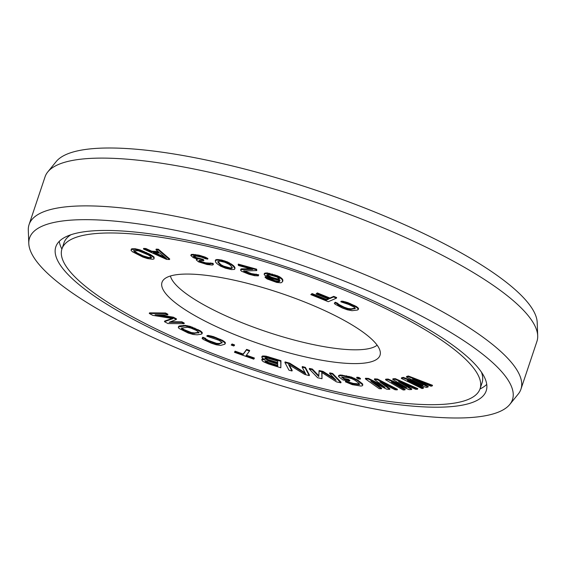 <?xml version="1.0" encoding="UTF-8"?>
<svg xmlns="http://www.w3.org/2000/svg" width="566" height="566" viewBox="0 0 566 566"><rect width="100%" height="100%" fill="white"/><g stroke="black" fill="none" stroke-linecap="round" stroke-linejoin="round"><path stroke-width="0.85" d="M268.397 274.531L276.64 276.873L279.165 278.366L279.625 279.342L276.484 279.314L269.805 277.191L266.777 275.26L267.343 274.609L268.397 274.531M226.075 250.83A220.443 52.504 -161.5 0 0 61.963 248.884A220.443 52.504 -161.5 0 0 315.948 386.826A220.443 52.504 18.5 0 0 480.06 388.778A220.443 52.504 18.5 0 0 226.075 250.83M247.583 283.375A114.94 27.373 18.5 0 1 380.352 352.837A114.94 27.373 18.5 0 1 294.44 354.288A114.94 27.373 -161.5 0 1 163.22 280.184A114.94 27.373 -161.5 0 1 247.583 283.375M432.311 385.885L432.509 385.283L408.355 376.001L406.65 376.454L406.452 377.048L422.894 385.368L403.042 377.947L401.336 378.399L422.08 388.58L423.361 388.241L407.442 380.451L426.34 387.455L428.052 387.01L412.557 379.1L431.03 386.217L432.311 385.885L408.157 376.595L406.452 377.048M417.814 382.8L403.24 377.352L401.535 377.798L401.336 378.399M423.361 388.241L423.559 387.646L413.286 382.616M428.052 387.01L428.25 386.408L418.147 381.258M358.278 309.616L358.575 308.435L356.46 306.531L347.871 302.612L342.755 301.218L341.05 301.232L340.852 301.827L348.677 304.451L354.302 307.175L355.314 308.42L351.019 309.446L347.913 309.128L339.933 305.958L337.513 304.388L337.81 304.055L335.1 302.817L334.301 303.235L335.114 304.232L342.494 308.074L347.312 309.8L352.024 310.692L357.479 310.041L358.37 309.036L356.255 307.126L350.177 304.197L345.359 302.47L340.852 301.827M355.207 308.038L351.217 308.852L348.111 308.534L344.199 307.218L337.86 303.914M337.81 304.055L338.015 303.454L335.298 302.223L334.301 303.235M336.452 298.148L336.657 297.546L333.742 296.365L329.921 298.034L317.307 292.912L316.069 293.966L328.676 299.089L326.419 300.072L311.866 294.164L310.826 294.617L328.287 301.706L336.452 298.148L333.544 296.966L329.716 298.629L317.109 293.513L316.069 293.966M328.068 298.841L326.617 299.478L312.064 293.57L310.826 294.617M417.567 389.217L417.765 388.616L395.33 378.668L392.931 378.796L392.733 379.39L406.53 387.66L387.929 379.645L385.531 379.772L403.162 389.967L404.966 389.875L391.417 382.064L409.161 389.656L411.567 389.528L398.62 381.689L415.762 389.309L417.567 389.217L395.132 379.27L392.733 379.39M402.468 385.227L388.127 379.05L385.729 379.17L385.531 379.772M404.966 389.875L405.164 389.281L396.2 384.109M411.567 389.528L411.765 388.934L403.07 383.67M397.219 389.882L397.424 389.288L377.564 379.057L374.565 378.852L374.359 379.453L384.986 387.356L368.353 379.05L365.353 378.845L379.206 388.672L381.456 388.821L370.801 381.293L386.712 389.175L389.712 389.38L379.807 381.901L394.969 389.733L397.219 389.882L377.366 379.652L374.359 379.453M382.135 385.234L368.558 378.449L365.551 378.244L365.353 378.845M381.456 388.821L381.654 388.226L374.296 383.026M389.712 389.38L389.91 388.778L382.949 383.522M362.7 385.382L362.728 384.123L357.896 380.147L351.359 377.02L340.612 374.975L338.638 375.619L338.44 376.213L339.048 376.949L343.01 379.984L349.675 381.052L348.09 379.843L344.093 379.199L341.631 377.048L347.949 377.579L351.854 378.689L355.031 380.317L358.993 383.352L359.502 384.547L353.184 384.017L345.38 381.802L352.285 384.668L360.726 386.026L361.978 385.906L362.7 385.382L362.53 384.717L357.698 380.741L353.991 378.711L348.854 376.928L342.366 375.725L339.161 375.69L338.44 376.213M349.675 381.052L349.873 380.458L348.288 379.241L344.291 378.604L342.14 376.928M359.523 383.996L353.389 383.415L345.585 381.208L345.38 381.802M360.294 379.114L360.5 378.512L358.95 377.472L356.87 377.218L356.672 377.819L358.221 378.859L360.294 379.114L358.745 378.067L356.672 377.819M334.428 378.52L322.988 371.374L319.125 370.532L318.757 376.524L312.156 369.648L309.255 369.018L317.646 377.748L321.997 378.704L321.75 372.478L336.494 381.873L340.845 382.821L332.461 374.084L329.561 373.447L336.162 380.331L322.79 371.968L318.927 371.126M318.785 375.746L312.354 369.053L309.453 368.416L309.255 369.018M321.997 378.704L321.976 372.626M340.845 382.821L341.05 382.22L332.659 373.489L329.759 372.853L329.561 373.447M309.234 375.64L309.439 375.046L305.378 367.369L302.336 366.549L302.138 367.143L305.675 373.843L289.459 363.726L284.896 362.495L288.957 370.171L291.999 370.992L288.547 364.462L304.678 374.409L309.234 375.64L305.18 367.964L302.138 367.143M305.109 372.768L289.658 363.131L285.094 361.9L284.896 362.495M291.999 370.992L292.197 370.397L289.311 364.928M280.828 367.787L280.955 360.676L266.048 356.148L262.461 355.993L261.754 356.849L262.284 358.115L264.86 359.615L261.789 359.757L262.313 360.889L263.862 361.929L268.489 363.931L280.828 367.787L280.757 361.271L265.85 356.75L261.754 356.849M263.395 358.865L261.987 359.162L261.789 359.757M249.479 351.062L249.677 350.467L246.627 349.385L243.203 354.04L235.081 351.161L234.473 352.307L253.766 359.162L254.176 358.603L246.054 355.717L249.479 351.062L246.429 349.979L243.005 354.641L234.883 351.755L234.473 352.307M254.176 358.603L254.375 358.009L246.443 355.193M225.282 343.661L225.268 342.38L222.544 340.371L213.417 336.593L208.458 335.426L207.043 335.581L206.838 336.176L219.014 340.322L222.212 342.536L219.148 344.078L216.396 343.972L208.154 341.001L205.352 339.402L205.43 338.992L202.543 337.796L202.09 338.348L203.265 339.423L211.351 343.215L216.24 344.793L220.613 345.423L224.829 344.213L225.07 342.982L222.346 340.965L215.809 338.114L210.927 336.537L206.838 336.176M221.95 343.017L222.141 342.43L219.346 343.477L216.594 343.378L208.352 340.407L205.55 338.801L205.628 338.39L202.748 337.202L202.09 338.348M234.366 345.522L234.565 344.927L232.081 343.972L231.204 345.027L233.694 345.982L234.366 345.522L231.876 344.574L231.204 345.027M201.963 333.876L202.338 332.716L200.378 330.841L190.091 326.349L185.308 325.393L179.564 325.91L178.679 326.292L178.304 327.452L179.019 328.421L188.252 333.063L193.388 334.506L197.102 334.803L201.086 334.258L202.14 333.317L200.18 331.435L194.683 328.705L189.893 326.943L185.11 325.988L178.481 326.893M176.295 319.479L173.182 317.802L155.049 314.753L167.727 314.852L165.392 313.592L149.29 313.458L152.792 315.354L173.026 318.63L164.473 321.665L167.982 323.561L184.084 323.688L181.75 322.429L169.071 322.323L176.295 319.479L176.493 318.884L173.38 317.201L158.989 314.781M167.727 314.852L167.925 314.257L165.59 312.991L149.488 312.864L149.29 313.458M172.007 318.46L164.671 321.071L164.473 321.665M184.084 323.688L184.283 323.094L181.948 321.828L170.557 321.736M279.979 280.58L278.097 281.238L274.991 280.665L265.277 276.746L265.072 277.34L267.074 278.946L276.809 282.455L280.984 282.816L282.625 281.677L282.229 279.618L279.738 277.581L269.487 273.909L266.89 273.498L264.244 273.902L264.202 274.581L265.185 275.585L271.807 278.656L280.071 280.595L279.491 281.514L277.899 281.833L274.786 281.26L265.072 277.34M282.625 281.677L282.887 280.135L282.427 279.024L279.937 276.986L277.397 275.762L267.088 272.904L264.442 273.307L264.244 273.902M256.794 270.583L256.639 269.19L238.307 264.103L238.47 265.496L252.726 269.451L240.776 269.628L240.55 270.124L241.491 271.22L249.125 274.312L254.65 275.706L258.294 275.875L258.513 275.38L255.974 274.673L253.787 274.765L246.656 272.791L243.606 270.965L256.794 270.583L256.44 269.784L238.109 264.704M250.554 268.85L241.774 268.829L240.975 269.027L240.55 270.124M258.513 275.38L258.719 274.786L251.509 273.626L244.052 270.753M234.798 268.949L234.777 267.145L233.418 265.532L227.716 262.03L221.695 260.035L216.877 259.483L215.476 260.162L215.49 261.966L216.849 263.579L220.627 266.197L225.466 268.199L231.381 269.586L234.416 269.437L234.833 268.525L233.22 266.126L229.442 263.508L221.497 260.636L216.679 260.084L215.271 260.763M207.715 259.136L207.913 258.535L205.168 257.098L198.935 255.16L192.185 254.353L191.244 254.481L190.799 255.492L193.282 257.643L197.661 259.228L196.232 259.879L198.489 261.832L207.029 264.513L212.384 265.065L213.332 264.626L212.894 263.933L210.573 263.501L209.385 264.039L207.29 263.798L201.043 262.164L199.437 261.4L199.013 260.402L203.675 260.671L202.777 259.886L196.062 258.167L193.331 256.426L193.82 255.91L196.614 256.129L201.949 257.282L205.394 258.697L207.715 259.136L206.576 258.457L200.817 256.306L195.022 255.061L191.987 254.948L190.799 255.492M196.48 259.469L196.232 259.879M213.332 264.626L213.099 263.339L205.635 262.85L201.248 261.563L199.19 260.325M203.675 260.671L203.88 260.07L202.975 259.292L196.268 257.565L193.685 255.966M154.178 258.28L154.03 256.999L150.195 254.375L140.106 249.917L135.132 248.736L131.461 248.891L131.001 250.193L132.423 251.757L142.972 257.12L147.45 258.563L152.502 259.278L153.917 258.987L153.832 257.594L149.99 254.969L143.778 251.983L134.934 249.33L131.262 249.486L131.001 250.193M169.51 259.546L169.708 258.952L158.367 249.238L156.159 249.111L155.961 249.705L158.883 252.188L151.525 251.771L145.66 249.118L143.446 248.998L166.567 259.384L169.51 259.546L158.169 249.832L155.961 249.705M158.119 251.537L151.723 251.177L145.858 248.524L143.651 248.396L143.446 248.998M277.729 365.332L268.171 362.339L265.213 360.691M277.694 362.558L268.135 359.566L265.093 357.825M198.963 332.228L194.647 332.957L191.457 332.589L184.007 329.589L181.686 327.94M279.583 278.854L276.682 278.713L271.538 277.22L267.046 274.743M232.209 267.562L230.334 267.98L223.627 266.119L220.754 264.577L218.059 261.549M164.833 257.141L155.105 252.747M151.497 257.381L148.646 257.459L143.127 255.832L137.34 253.052L133.88 250.497M70.87 234.77A220.443 52.504 -161.5 0 0 63.958 242.913L61.963 248.884M481.44 372.145A220.443 52.504 18.5 0 1 482.062 382.807L480.06 388.778M377.133 345.175A110.221 26.248 18.5 0 1 297.475 340.888A110.221 26.248 -161.5 0 1 170.408 276.003M403.24 377.352L403.042 377.947M408.355 376.001L408.157 376.595M277.736 365.99L266.423 362.318L264.874 360.86L267.944 360.995L277.715 364.051L277.736 365.99M264.846 358.37L265.348 357.698L266.374 357.74L277.68 361.136L277.701 363.216L266.395 359.544L264.846 358.37L265.015 357.868M187.353 331.846L182.302 329.32L181.41 328.103L187.509 327.268L191.046 328.124L196.635 330.579L199.041 332.666L192.942 333.494L187.353 331.846L187.558 331.244M231.961 266.989L232.371 267.944L231.31 268.56L225.211 267.421L220.556 265.171L217.698 261.761L219.933 261.131L224.858 262.291L229.513 264.534L231.961 266.989M166.567 258.612L153.358 252.648L159.987 253.023L166.567 258.612M148.044 254.82L150.266 256.122L151.504 257.926L146.686 257.664L137.135 253.653L134.913 252.351L133.675 250.547L138.5 250.809L148.044 254.82M395.33 378.668L395.132 379.27M388.127 379.05L387.929 379.645M377.564 379.057L377.366 379.652M368.558 378.449L368.353 379.05M358.95 377.472L358.745 378.067M339.359 375.095L339.161 375.69M340.612 374.975L340.407 375.569M342.564 375.131L342.366 375.725M346.569 375.767L346.364 376.369M349.052 376.326L348.854 376.928M351.359 377.02L351.153 377.614M354.189 378.116L353.991 378.711M356.134 379.064L355.936 379.659M357.896 380.147L357.698 380.741M361.858 383.182L361.653 383.776M362.728 384.123L362.53 384.717M348.246 381.633L348.048 382.234M349.484 382.312L349.286 382.906M351.345 382.927L351.146 383.529M353.389 383.415L353.184 384.017M357.387 384.059L357.188 384.661M358.901 384.144L358.695 384.738M342.175 376.984L341.977 377.579M344.291 378.604L344.093 379.199M348.288 379.241L348.09 379.843M312.354 369.053L312.156 369.648M322.988 371.374L322.79 371.968M332.659 373.489L332.461 374.084M305.378 367.369L305.18 367.964M289.658 363.131L289.459 363.726M262.461 355.993L262.263 356.594M263.997 355.922L263.798 356.523M266.048 356.148L265.85 356.75M268.617 356.813L268.418 357.415M280.955 360.676L280.757 361.271M262.497 358.908L262.299 359.502M268.171 362.339L267.973 362.933M265.596 361.122L265.397 361.716M266.628 361.716L266.423 362.318M265.56 358.349L265.362 358.943M266.593 358.943L266.395 359.544M268.135 359.566L267.937 360.16M235.081 351.161L234.883 351.755M243.203 354.04L243.005 354.641M246.627 349.385L246.429 349.979M232.081 343.972L231.876 344.574M208.458 335.426L208.253 336.02M211.125 335.935L210.927 336.537M213.417 336.593L213.219 337.187M216.007 337.513L215.809 338.114M220.33 339.303L220.132 339.904M222.544 340.371L222.346 340.965M224.094 341.305L223.895 341.899M225.268 342.38L225.07 342.982M202.748 337.202L202.543 337.796M205.628 338.39L205.43 338.992M205.55 338.801L205.352 339.402M206.618 339.543L206.413 340.138M208.352 340.407L208.154 341.001M212.675 342.197L212.476 342.791M214.783 342.918L214.585 343.52M216.594 343.378L216.396 343.972M218.115 343.562L217.917 344.156M219.346 343.477L219.148 344.078M179.564 325.91L179.365 326.504M183.54 325.365L183.342 325.959M185.308 325.393L185.11 325.988M187.254 325.662L187.056 326.264M190.091 326.349L189.893 326.943M192.398 327.106L192.199 327.707M194.881 328.11L194.683 328.705M198.425 329.766L198.227 330.367M200.378 330.841L200.18 331.435M201.623 331.74L201.425 332.341M202.338 332.716L202.14 333.317M184.007 329.589L183.809 330.183M189.596 332.037L189.398 332.638M191.457 332.589L191.258 333.19M193.14 332.9L192.942 333.494M194.647 332.957L194.442 333.558M198.624 332.419L198.425 333.013M181.7 328.025L181.495 328.62M182.5 328.719L182.302 329.32M173.38 317.201L173.182 317.802M181.948 321.828L181.75 322.429M165.59 312.991L165.392 313.592M342.755 301.218L342.557 301.82M345.564 301.869L345.359 302.47M347.871 302.612L347.673 303.206M350.382 303.595L350.177 304.197M354.443 305.456L354.245 306.05M356.46 306.531L356.255 307.126M357.762 307.437L357.563 308.038M358.575 308.435L358.37 309.036M335.298 302.223L335.1 302.817M338.574 304.494L338.369 305.095M340.131 305.364L339.933 305.958M344.199 307.218L343.994 307.819M346.258 308.003L346.052 308.597M348.111 308.534L347.913 309.128M349.767 308.817L349.562 309.411M351.217 308.852L351.019 309.446M354.967 308.208L354.769 308.803M333.742 296.365L333.544 296.966M329.921 298.034L329.716 298.629M312.064 293.57L311.866 294.164M326.617 299.478L326.419 300.072M317.307 292.912L317.109 293.513M265.511 272.954L265.312 273.548M267.088 272.904L266.89 273.498M269.685 273.314L269.487 273.909M272.26 273.994L272.062 274.588M274.835 274.814L274.63 275.409M277.397 275.762L277.191 276.364M279.937 276.986L279.738 277.581M281.444 278.019L281.245 278.613M282.427 279.024L282.229 279.618M282.887 280.135L282.682 280.729M267.845 277.566L267.647 278.161M268.843 278.295L268.645 278.897M270.371 279.059L270.173 279.654M271.906 279.682L271.701 280.283M274.991 280.665L274.786 281.26M276.541 281.019L276.335 281.613M278.097 281.238L277.899 281.833M279.151 281.161L278.953 281.755M279.689 280.913L279.491 281.514M267.463 275.232L267.265 275.833M266.933 274.793L266.777 275.26M268.475 275.833L268.277 276.427M270.003 276.59L269.805 277.191M271.538 277.22L271.333 277.814M275.133 278.359L274.935 278.96M276.682 278.713L276.484 279.314M278.246 278.932L278.04 279.533M279.286 278.988L279.088 279.59M256.639 269.19L256.44 269.784M243.904 270.824L243.748 271.284M245.184 271.454L244.986 272.048M246.854 272.189L246.656 272.791M249.472 273.06L249.273 273.654M251.509 273.626L251.311 274.22M253.985 274.17L253.787 274.765M255.365 274.277L255.167 274.871M256.172 274.078L255.974 274.673M240.975 269.027L240.776 269.628M241.774 268.829L241.576 269.43M234.777 267.145L234.572 267.746M233.418 265.532L233.22 266.126M235.039 267.93L234.833 268.525M215.858 259.674L215.653 260.275M216.877 259.483L216.679 260.084M218.893 259.525L218.688 260.119M221.695 260.035L221.497 260.636M224.801 260.912L224.596 261.506M227.716 262.03L227.511 262.624M229.64 262.914L229.442 263.508M231.232 263.862L231.027 264.456M232.173 264.52L231.975 265.114M218.306 262.129L218.108 262.723M219.36 263.381L219.162 263.982M220.754 264.577L220.556 265.171M223.627 266.119L223.429 266.713M225.41 266.819L225.211 267.421M228.02 267.577L227.822 268.178M230.334 267.98L230.136 268.574M231.508 267.966L231.31 268.56M191.244 254.481L191.046 255.082M192.185 254.353L191.987 254.948M193.593 254.311L193.395 254.905M195.22 254.467L195.022 255.061M198.935 255.16L198.737 255.761M201.015 255.705L200.817 256.306M203.321 256.448L203.123 257.049M205.168 257.098L204.97 257.7M206.774 257.863L206.576 258.457M193.445 256.073L193.331 256.426M194.435 256.61L194.237 257.212M196.268 257.565L196.062 258.167M198.107 258.223L197.909 258.818M201.121 258.938L200.916 259.539M202.975 259.292L202.777 259.886M199.19 260.417L198.991 261.011M199.642 260.806L199.437 261.4M201.248 261.563L201.043 262.164M203.088 262.221L202.89 262.815M205.635 262.85L205.437 263.452M207.489 263.204L207.29 263.798M209.583 263.445L209.385 264.039M210.524 263.31L210.326 263.912M210.778 262.9L210.573 263.501M213.099 263.339L212.894 263.933M145.858 248.524L145.66 249.118M151.723 251.177L151.525 251.771M158.367 249.238L158.169 249.832M150.195 254.375L149.99 254.969M146.396 252.443L146.198 253.037M151.999 255.457L151.794 256.058M152.954 256.115L152.756 256.709M154.03 256.999L153.832 257.594M131.461 248.891L131.262 249.486M132.876 248.601L132.677 249.196M135.132 248.736L134.934 249.33M137.927 249.316L137.729 249.91M140.106 249.917L139.908 250.519M142.406 250.752L142.208 251.346M143.983 251.382L143.778 251.983M133.767 250.526L133.604 251.014M135.111 251.757L134.913 252.351M137.34 253.052L137.135 253.653M140.29 254.559L140.092 255.153M143.127 255.832L142.929 256.426M146.884 257.063L146.686 257.664M148.646 257.459L148.448 258.054M150.598 257.608L150.393 258.202M47.785 171.923A259.341 61.765 -161.5 0 1 238.123 179.118A259.341 61.765 18.5 0 1 537.7 335.85L537.205 322.507A254.622 60.64 18.5 0 0 243.083 168.626A254.622 60.64 -161.5 0 0 56.204 161.565L47.785 171.923A259.341 61.765 -161.5 0 0 45.054 176.825L29.071 224.596A259.341 61.765 -161.5 0 0 28.3 230.15L28.795 243.493A254.622 60.64 -161.5 0 0 322.917 397.374A254.622 60.64 18.5 0 0 509.796 404.435L518.215 394.077A259.341 61.765 18.5 0 0 520.946 389.175A259.341 61.765 18.5 0 0 222.141 226.888A259.341 61.765 -161.5 0 0 29.071 224.596M537.7 335.85A259.341 61.765 18.5 0 1 536.929 341.404L520.946 389.175M59.274 241.342A226.924 54.046 -161.5 0 0 61.892 249.104M486.739 384.371A226.924 54.046 18.5 0 1 479.982 388.998M224.752 248.828A226.924 54.046 -161.5 0 0 55.815 246.826A226.924 54.046 -161.5 0 0 317.271 388.828A226.924 54.046 18.5 0 0 486.208 390.83A226.924 54.046 18.5 0 0 224.752 248.828M509.796 404.435A254.622 60.64 18.5 0 0 219.106 240.288A254.622 60.64 -161.5 0 0 28.795 243.493"/></g></svg>
